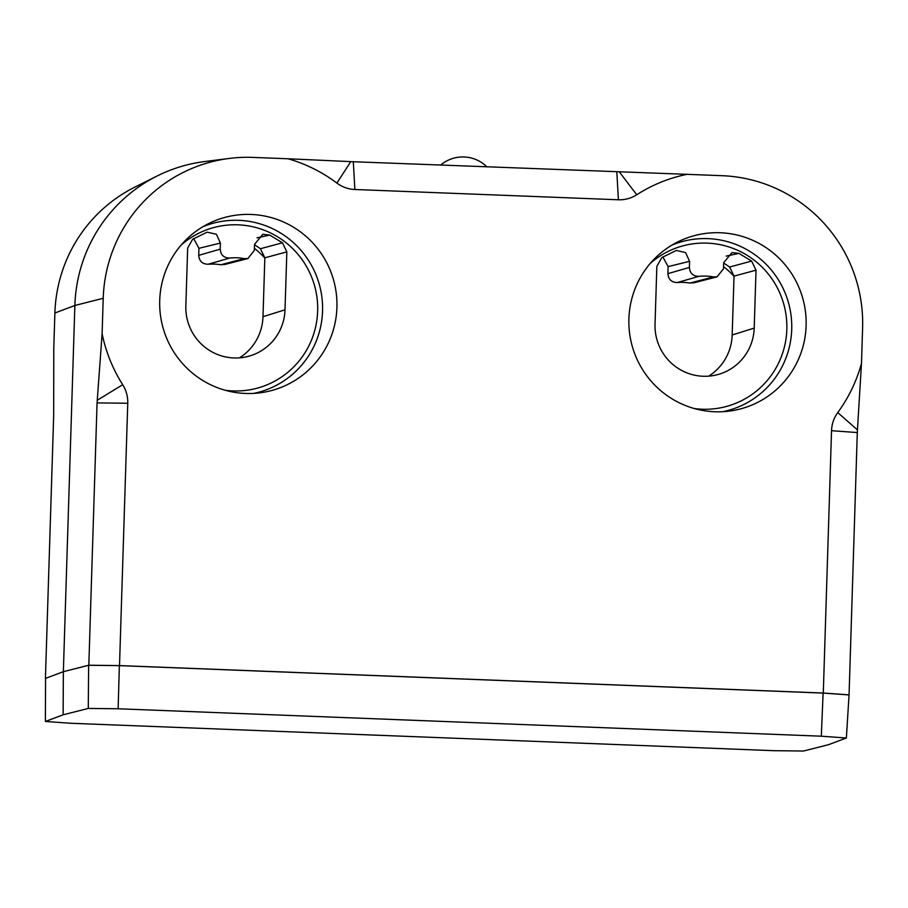 <?xml version="1.0" encoding="UTF-8"?>
<svg xmlns="http://www.w3.org/2000/svg" width="908" height="908" viewBox="0 0 908 908"><rect width="100%" height="100%" fill="white"/><g stroke="black" fill="none" stroke-linecap="round" stroke-linejoin="round"><path stroke-width="1.36" d="M831.535 430.698L823.295 693.031L849.059 694.87L857.3 432.549L831.535 430.698A32.37 31.973 73.1 0 1 837.755 412.584L857.447 429.904L857.3 432.549M288.04 158.775L353.314 161.738L354.88 189.5A32.37 31.973 73.1 0 1 336.902 183.087A151.057 149.207 -106.9 0 0 288.04 158.775L252.923 157.402A146.812 145.019 -106.9 0 0 229.225 158.446A146.812 145.019 -106.9 0 0 103.217 298.301L102.105 333.769A151.057 149.207 -106.9 0 0 122.694 384.708A32.37 31.973 73.1 0 1 127.756 403.254L119.516 665.587L823.295 693.031M354.88 189.5L618.393 199.771A32.37 31.973 73.1 0 0 636.724 194.777A151.057 149.207 -106.9 0 1 686.993 174.336L722.11 175.698A146.812 145.019 -106.9 0 1 862.6 327.913L861.488 363.382A151.057 149.207 -106.9 0 1 837.755 412.584M159.717 300.503A89.654 88.553 73.1 0 0 259.983 392.824A89.654 88.553 73.1 0 0 336.925 307.415A89.654 88.553 73.1 0 0 208.568 223.629A89.654 88.553 73.1 0 0 159.717 300.503M628.892 318.799A89.654 88.553 73.1 0 0 729.169 411.12A89.654 88.553 73.1 0 0 806.111 325.711A89.654 88.553 73.1 0 0 677.754 241.925A89.654 88.553 73.1 0 0 628.892 318.799M861.488 363.382L857.447 429.904M846.37 738L828.641 744.651L803.489 751.03L773.639 750.678L70.461 723.256L45.4 721.463L63.129 714.8L88.28 708.433L118.131 708.773L821.309 736.195L846.37 738L849.059 694.87M353.314 161.738L686.993 174.336M229.225 158.446L204.504 161.579A151.057 149.207 73.1 0 0 157.186 175.959L134.895 187.105A146.812 145.019 73.1 0 0 54.889 312.988L53.776 348.456L53.663 416.091L45.423 678.424L63.356 671.682L88.825 665.224L119.516 665.587M157.186 175.959A151.057 149.207 73.1 0 0 74.865 305.485L63.356 671.682L63.129 714.8M127.756 403.254L97.065 402.902L102.105 333.769M97.065 402.902L88.825 665.224M88.28 708.433L88.632 665.28L119.357 665.632L823.125 693.076L848.923 694.926M118.131 708.773L119.357 665.632M821.309 736.195L823.125 693.076M254.376 248.293A89.654 88.553 -106.9 0 1 264.841 258.031M723.562 266.589A89.654 88.553 -106.9 0 1 734.027 276.327M45.4 721.463L45.559 678.367M244.263 258.621A50.167 49.554 73.1 0 0 229.713 258.054C223.879 257.974 220.712 255 220.213 249.144L220.383 243.049L216.422 234.287L207.16 232.153L192.621 239.281L187.672 248.02L185.845 305.939A50.167 49.554 73.1 0 0 251.085 355.539A50.167 49.554 73.1 0 0 285.01 309.81L286.837 251.879L282.445 242.788L269.744 235.093L262.821 234.264L254.512 244.377L254.297 250.483L247.907 258.508L244.263 258.632L220.837 264.75L224.991 264.421M254.501 244.717L260.437 248.724L264.841 257.815L286.837 251.879M239.474 357.854A50.712 50.088 -106.9 0 0 262.991 316.688L264.841 257.815M193.665 238.634L198.954 248.315L220.383 243.049M220.213 249.144L198.716 255.352L198.954 248.315M198.716 255.352C199.227 261.141 202.348 264.103 208.08 264.251L229.713 258.065M208.08 264.273A50.712 50.088 -106.9 0 1 220.837 264.773M282.445 242.788L260.437 248.724M269.744 235.093L256.998 237.817M689.399 267.44L689.569 261.345L685.597 252.583L676.346 250.449L661.807 257.577L656.847 266.316L655.031 324.235A50.167 49.554 73.1 0 0 720.271 373.835A50.167 49.554 73.1 0 0 754.196 328.106L756.024 270.175L751.62 261.084L738.93 253.389L732.007 252.56L723.687 262.673L723.483 268.779L717.093 276.804L713.45 276.929A50.167 49.554 73.1 0 0 698.899 276.35C693.065 276.27 689.898 273.297 689.399 267.44L667.891 273.649C668.413 279.437 671.534 282.399 677.255 282.547A50.712 50.088 -106.9 0 1 690.023 283.069L694.177 282.717M723.676 263.014L729.623 267.02L734.027 276.111L756.024 270.175M708.66 376.15A50.712 50.088 -106.9 0 0 732.177 334.984L734.027 276.111M662.851 256.93L668.129 266.612L689.569 261.345M667.891 273.649L668.129 266.612M751.62 261.084L729.623 267.02M738.93 253.389L726.184 256.113M103.217 298.301L74.865 305.485L54.889 312.988M181.101 245.103A83.195 82.174 -106.9 0 1 270.505 232.947A83.195 82.174 -106.9 0 1 317.652 311.081A83.195 82.174 -106.9 0 1 317.584 312.67A83.195 82.174 -106.9 0 1 225.207 390.27M202.983 226.682A87.508 86.43 -106.9 0 1 322.544 311.058A87.508 86.43 -106.9 0 1 322.476 312.727A87.508 86.43 -106.9 0 1 253.638 393.402M262.991 316.688L285.01 309.81M713.45 276.929L690.023 283.046M650.287 263.399A83.195 82.174 -106.9 0 1 739.691 251.244A83.195 82.174 -106.9 0 1 786.827 329.377A83.195 82.174 -106.9 0 1 786.771 330.966A83.195 82.174 -106.9 0 1 694.393 408.566M672.17 244.978A87.508 86.43 -106.9 0 1 791.719 329.354A87.508 86.43 -106.9 0 1 791.651 331.023A87.508 86.43 -106.9 0 1 722.825 411.699M677.255 282.547L698.899 276.361M732.177 334.984L754.196 328.106M122.694 384.708L97.235 400.258M636.724 194.777L619.494 172.1M618.393 199.771L616.827 172.009M336.902 183.087L350.783 161.624M224.389 264.58L247.884 258.553M693.576 282.876L717.07 276.849M486.994 166.947A34.254 34.254 0 0 0 440.584 165.131"/></g></svg>
